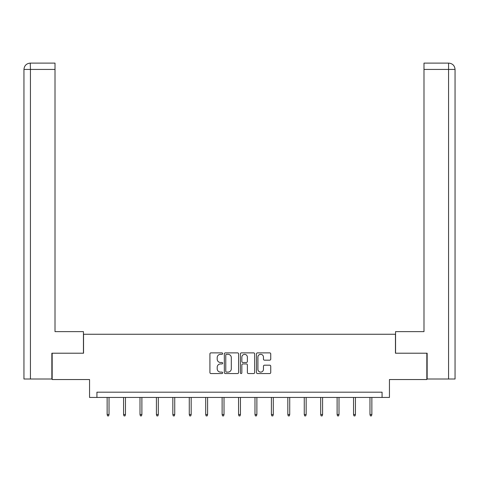 <?xml version="1.0" encoding="UTF-8"?>
<svg xmlns="http://www.w3.org/2000/svg" width="479" height="479" viewBox="0 0 479 479"><rect width="100%" height="100%" fill="white"/><g stroke="black" fill="none" stroke-linecap="round" stroke-linejoin="round"><path stroke-width="0.72" d="M222.651 353.604A0.724 0.724 0 0 0 221.927 352.879L210.946 352.879A1.036 1.036 0 0 0 209.916 353.915L209.916 372.518A1.036 1.036 0 0 0 210.946 373.554L221.927 373.554A0.724 0.724 0 0 0 222.651 372.83A0.724 0.724 0 0 0 221.927 372.105L220.508 372.105A3.305 3.305 0 0 1 217.203 368.8L217.203 367.249A3.305 3.305 0 0 1 220.508 363.938L221.927 363.938A0.724 0.724 0 0 0 222.651 363.22A0.724 0.724 0 0 0 221.927 362.495L220.508 362.495A3.305 3.305 0 0 1 217.203 359.184L217.203 357.633A3.305 3.305 0 0 1 220.508 354.328L221.927 354.328A0.724 0.724 0 0 0 222.651 353.604M269.707 360.166A1.036 1.036 0 0 0 270.743 359.136L270.743 353.915A1.036 1.036 0 0 0 269.707 352.879L257.51 352.879A1.036 1.036 0 0 0 256.475 353.915L256.475 372.518A1.036 1.036 0 0 0 257.51 373.554L269.707 373.554A1.036 1.036 0 0 0 270.743 372.518L270.743 366.213A1.036 1.036 0 0 0 269.707 365.184L264.486 365.184A1.036 1.036 0 0 0 263.456 366.213L263.456 369.339A2.766 2.766 0 0 1 260.69 372.105A2.766 2.766 0 0 1 257.924 369.339L257.924 357.094A2.766 2.766 0 0 1 260.69 354.328A2.766 2.766 0 0 1 263.456 357.094L263.456 359.136A1.036 1.036 0 0 0 264.486 360.166L269.707 360.166M382.074 397.438L389.445 397.438L389.445 379.542L426.831 379.542L426.831 353.215L395.45 353.215L395.45 334.258L83.55 334.258L83.55 353.215L52.169 353.215L52.169 379.542L89.555 379.542L89.555 397.438L382.074 397.438L382.074 392.175L96.926 392.175L96.926 397.438M238.596 353.915A1.036 1.036 0 0 0 237.56 352.879L225.364 352.879A1.036 1.036 0 0 0 224.334 353.915L224.334 372.518A1.036 1.036 0 0 0 225.364 373.554L237.56 373.554A1.036 1.036 0 0 0 238.596 372.518L238.596 353.915M241.44 352.879L253.636 352.879A1.036 1.036 0 0 1 254.666 353.915L254.666 372.518A1.036 1.036 0 0 1 253.636 373.554L248.415 373.554A1.036 1.036 0 0 1 247.38 372.518L247.38 364.974A1.036 1.036 0 0 0 246.35 363.938L242.883 363.938A1.036 1.036 0 0 0 241.853 364.974L241.853 372.83A0.724 0.724 0 0 1 241.129 373.554A0.724 0.724 0 0 1 240.404 372.83L240.404 353.915A1.036 1.036 0 0 1 241.44 352.879M226.501 354.328A0.724 0.724 0 0 0 225.777 355.053L225.777 371.381A0.724 0.724 0 0 0 226.501 372.105L228.004 372.105A3.305 3.305 0 0 0 231.309 368.8L231.309 357.633A3.305 3.305 0 0 0 228.004 354.328L226.501 354.328M247.38 357.142A2.766 2.766 0 0 0 244.613 354.382A2.766 2.766 0 0 0 241.853 357.142L241.853 361.459A1.036 1.036 0 0 0 242.883 362.495L246.35 362.495A1.036 1.036 0 0 0 247.38 361.459L247.38 357.142M109.032 414.521L108.613 415.892L107.559 415.892L107.14 414.521L109.032 414.521L109.032 397.438M107.14 414.521L107.14 397.438M83.442 353.215L83.442 331.63L55.013 331.63L55.013 69.431L30.428 69.431L30.428 379.015L51.852 379.015L51.852 353.215L52.169 353.215M30.428 379.015L23.95 379.015L23.95 69.431C24.327 65.593 26.429 63.485 30.261 63.108L55.013 63.108L55.013 69.431M31.848 63.108L55.013 63.108M23.95 69.431L30.428 69.431L30.273 63.108C26.423 63.491 24.321 65.593 23.95 69.431L23.95 315.835M395.558 353.215L395.558 331.63L423.987 331.63L423.987 63.108L448.727 63.108L423.987 63.108M455.05 379.015L455.05 315.835L455.05 379.015L427.148 379.015L427.148 353.215L426.831 353.215M447.152 63.108L448.572 63.108L448.572 69.431L423.987 69.431M448.572 379.015L448.572 69.431L455.05 69.431L455.05 315.835L455.05 69.431C454.673 65.593 452.571 63.485 448.739 63.108M125.462 414.521L125.037 415.892L123.983 415.892L123.564 414.521L125.462 414.521L125.462 397.438M123.564 414.521L123.564 397.438M141.886 414.521L141.467 415.892L140.413 415.892L139.994 414.521L141.886 414.521L141.886 397.438M139.994 414.521L139.994 397.438M158.315 414.521L157.89 415.892L156.837 415.892L156.417 414.521L158.315 414.521L158.315 397.438M156.417 414.521L156.417 397.438M174.739 414.521L174.32 415.892L173.266 415.892L172.847 414.521L174.739 414.521L174.739 397.438M172.847 414.521L172.847 397.438M191.169 414.521L190.744 415.892L189.69 415.892L189.271 414.521L191.169 414.521L191.169 397.438M189.271 414.521L189.271 397.438M207.593 414.521L207.173 415.892L206.12 415.892L205.701 414.521L207.593 414.521L207.593 397.438M205.701 414.521L205.701 397.438M224.022 414.521L223.597 415.892L222.549 415.892L222.124 414.521L224.022 414.521L224.022 397.438M222.124 414.521L222.124 397.438M240.446 414.521L240.027 415.892L238.973 415.892L238.554 414.521L240.446 414.521L240.446 397.438M238.554 414.521L238.554 397.438M256.876 414.521L256.451 415.892L255.403 415.892L254.978 414.521L256.876 414.521L256.876 397.438M254.978 414.521L254.978 397.438M273.299 414.521L272.88 415.892L271.827 415.892L271.407 414.521L273.299 414.521L273.299 397.438M271.407 414.521L271.407 397.438M289.729 414.521L289.31 415.892L288.256 415.892L287.831 414.521L289.729 414.521L289.729 397.438M287.831 414.521L287.831 397.438M306.153 414.521L305.734 415.892L304.68 415.892L304.261 414.521L306.153 414.521L306.153 397.438M304.261 414.521L304.261 397.438M322.583 414.521L322.163 415.892L321.11 415.892L320.685 414.521L322.583 414.521L322.583 397.438M320.685 414.521L320.685 397.438M339.006 414.521L338.587 415.892L337.533 415.892L337.114 414.521L339.006 414.521L339.006 397.438M337.114 414.521L337.114 397.438M355.436 414.521L355.017 415.892L353.963 415.892L353.538 414.521L355.436 414.521L355.436 397.438M353.538 414.521L353.538 397.438M371.86 414.521L371.441 415.892L370.387 415.892L369.968 414.521L371.86 414.521L371.86 397.438M369.968 414.521L369.968 397.438"/></g></svg>
